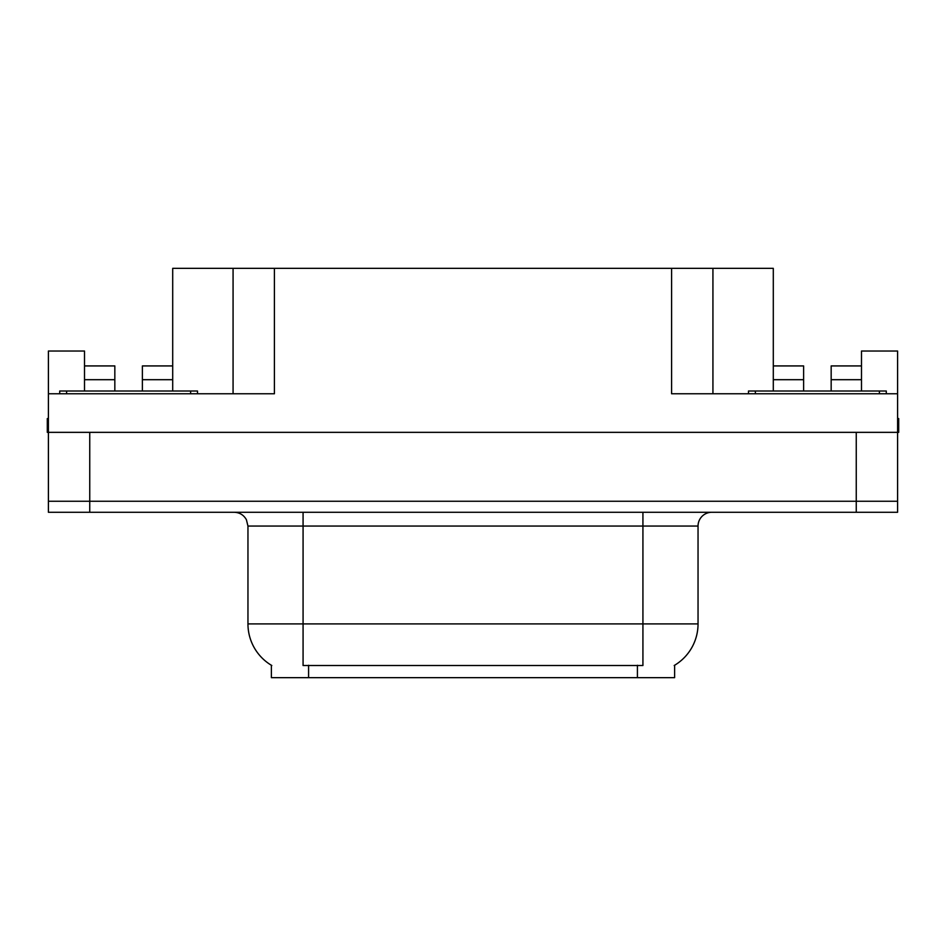 <?xml version="1.0" encoding="UTF-8"?>
<svg xmlns="http://www.w3.org/2000/svg" width="946" height="946" viewBox="0 0 946 946"><rect width="100%" height="100%" fill="white"/><g stroke="black" fill="none" stroke-linecap="round" stroke-linejoin="round"><path stroke-width="1.42" d="M674.616 665.275L674.616 677.655L271.384 677.655L271.384 665.275M89.752 512.271L897.6 512.271L897.6 501.25L48.4 501.25L48.4 432.346L89.752 432.346L89.752 501.25L48.4 501.25L48.4 512.271L89.752 512.271L89.752 501.25L897.6 501.25L897.6 432.346L89.752 432.346M142.385 391.005L142.385 379.701L172.704 379.701L172.704 268.345L671.589 268.345L671.589 393.761L897.6 393.761L897.6 432.346L898.7 432.346L898.7 418.558L897.6 418.558M84.513 391.005L84.513 379.701L114.833 379.701L114.833 365.925L84.513 365.925L84.513 351.037L48.4 351.037L48.4 393.761L274.411 393.761L274.411 268.345M48.4 393.761L48.4 432.346L47.3 432.346L47.3 418.558L48.4 418.558M831.167 391.005L831.167 379.701L861.487 379.701L861.487 351.037L897.6 351.037L897.6 393.761M233.071 268.345L233.071 393.761M671.589 268.345L712.929 268.345L712.929 393.761M712.929 268.345L773.296 268.345L773.296 379.701L803.615 379.701L803.615 365.925L773.296 365.925M271.798 665.511A48.234 48.234 0 0 1 247.958 623.899L303.075 623.899L303.075 665.511L642.925 665.511L642.925 623.899L698.042 623.899L698.042 526.059A13.776 13.776 0 0 1 711.83 512.271M247.958 623.899L247.958 526.059L246.398 519.709C243.701 514.955 239.634 512.484 234.17 512.271M674.202 665.511A48.234 48.234 0 0 0 698.042 623.899M897.6 512.271L897.6 501.25M114.833 379.701L114.833 391.005M172.704 379.701L172.704 391.005M172.704 365.925L142.385 365.925L142.385 379.701M84.513 365.925L84.513 379.701M803.615 379.701L803.615 391.005M773.296 391.005L773.296 379.701M861.487 379.701L861.487 391.005M861.487 365.925L831.167 365.925L831.167 379.701M197.513 391.005L197.513 393.761L197.513 391.005L59.704 391.005L59.704 393.761L59.704 391.005L66.598 391.005L66.598 393.761L66.598 391.005L190.619 391.005L190.619 393.761L190.619 391.005L197.513 391.005M886.296 391.005L886.296 393.761L886.296 391.005L748.487 391.005L748.487 393.761L748.487 391.005L755.381 391.005L755.381 393.761L755.381 391.005L879.402 391.005L879.402 393.761L879.402 391.005L886.296 391.005M856.248 432.346L856.248 512.271M637.415 677.655L637.415 665.275M308.585 677.655L308.585 665.275M642.925 512.271L642.925 526.059L247.958 526.059M698.042 526.059L642.925 526.059L642.925 623.899L303.075 623.899L303.075 512.271"/></g></svg>
